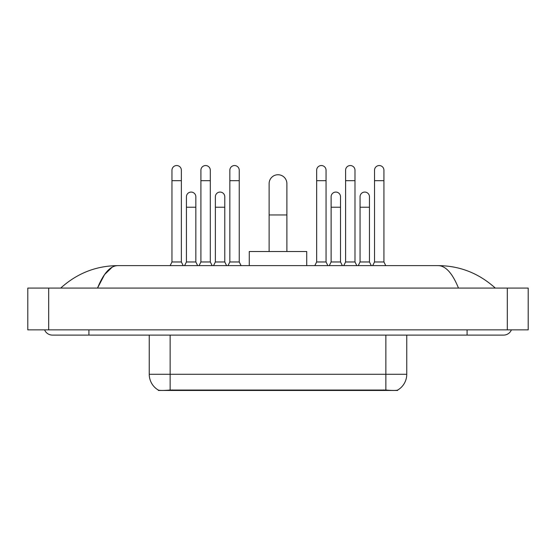 <?xml version="1.0" encoding="UTF-8"?>
<svg xmlns="http://www.w3.org/2000/svg" width="556" height="556" viewBox="0 0 556 556"><rect width="100%" height="100%" fill="white"/><g stroke="black" fill="none" stroke-linecap="round" stroke-linejoin="round"><path stroke-width="0.83" d="M397.616 390.09L397.616 390.458L158.384 390.458L158.384 390.09M149.244 335.094L149.244 374.264A18.278 18.278 0 0 0 158.279 390.041C159.635 390.562 163.582 390.562 170.136 390.041L385.864 390.041C392.404 390.562 396.358 390.562 397.721 390.041A18.278 18.278 0 0 0 406.756 374.264L406.756 335.094M269.118 251.52L269.118 183.612A8.882 8.882 0 0 1 278 174.737A8.882 8.882 0 0 1 286.882 183.612A8.882 8.882 0 0 0 278 174.737M286.882 251.52L286.882 183.612M306.731 265.622L306.731 251.52L249.269 251.52L249.269 265.622M170.136 265.622L171.964 261.966L181.367 261.966L183.195 265.622M181.367 261.966L181.367 170.24A4.698 4.698 0 0 0 176.669 165.542A4.698 4.698 0 0 1 176.961 165.549M171.964 261.966L171.964 180.686L181.367 180.686M171.964 180.686L171.964 170.24A4.698 4.698 0 0 1 176.669 165.542M199.076 265.622L200.904 261.966L210.307 261.966L212.135 265.622M210.307 261.966L210.307 170.24A4.698 4.698 0 0 0 205.602 165.542A4.698 4.698 0 0 1 205.901 165.549M200.904 261.966L200.904 180.686L210.307 180.686M200.904 180.686L200.904 170.24A4.698 4.698 0 0 1 205.602 165.542M228.016 265.622L229.843 261.966L239.24 261.966L241.068 265.622M239.24 261.966L239.24 170.24A4.698 4.698 0 0 0 234.542 165.542A4.698 4.698 0 0 1 234.834 165.549M229.843 261.966L229.843 180.686L239.24 180.686M229.843 180.686L229.843 170.24A4.698 4.698 0 0 1 234.542 165.542M314.828 265.622L316.656 261.966L326.052 261.966L327.88 265.622M326.052 261.966L326.052 170.24A4.698 4.698 0 0 0 321.354 165.542A4.698 4.698 0 0 1 321.646 165.549M316.656 261.966L316.656 180.686L326.052 180.686M316.656 180.686L316.656 170.24A4.698 4.698 0 0 1 321.354 165.542M343.761 265.622L345.589 261.966L354.992 261.966L356.82 265.622M354.992 261.966L354.992 170.24A4.698 4.698 0 0 0 350.294 165.542A4.698 4.698 0 0 1 350.586 165.549M345.589 261.966L345.589 180.686L354.992 180.686M345.589 180.686L345.589 170.24A4.698 4.698 0 0 1 350.294 165.542M372.701 265.622L374.529 261.966L383.932 261.966L385.76 265.622M383.932 261.966L383.932 170.24A4.698 4.698 0 0 0 379.227 165.542A4.698 4.698 0 0 1 379.526 165.549M374.529 261.966L374.529 180.686L383.932 180.686M374.529 180.686L374.529 170.24A4.698 4.698 0 0 1 379.227 165.542M184.606 265.622L186.434 261.966L195.837 261.966L197.665 265.622M195.837 261.966L195.837 196.775A4.698 4.698 0 0 0 191.431 192.084A4.698 4.698 0 0 1 195.837 196.775M186.434 261.966L186.434 207.221L195.837 207.221M186.434 207.221L186.434 196.775A4.698 4.698 0 0 1 191.431 192.084M213.546 265.622L215.374 261.966L224.777 261.966L226.605 265.622M224.777 261.966L224.777 196.775A4.698 4.698 0 0 0 220.371 192.084A4.698 4.698 0 0 1 224.777 196.775M215.374 261.966L215.374 207.221L224.777 207.221M215.374 207.221L215.374 196.775A4.698 4.698 0 0 1 220.371 192.084M329.291 265.622L331.119 261.966L340.522 261.966L342.35 265.622M340.522 261.966L340.522 196.775A4.698 4.698 0 0 0 336.116 192.084A4.698 4.698 0 0 1 340.522 196.775M331.119 261.966L331.119 207.221L340.522 207.221M331.119 207.221L331.119 196.775A4.698 4.698 0 0 1 336.116 192.084M358.231 265.622L360.059 261.966L369.462 261.966L371.29 265.622M369.462 261.966L369.462 196.775A4.698 4.698 0 0 0 365.056 192.084A4.698 4.698 0 0 1 369.462 196.775M360.059 261.966L360.059 207.221L369.462 207.221M360.059 207.221L360.059 196.775A4.698 4.698 0 0 1 365.056 192.084M44.605 329.868A8.361 8.361 0 0 0 52.347 335.094A8.361 8.361 0 0 1 44.605 329.868A8.361 8.361 0 0 0 52.347 335.094L503.653 335.094A8.361 8.361 0 0 0 511.395 329.868A8.361 8.361 0 0 1 503.653 335.094A8.361 8.361 0 0 0 511.395 329.868A8.361 8.361 0 0 1 503.653 335.094M458.478 288.084C452.487 273.33 445.752 265.844 438.288 265.622L117.712 265.622C110.248 265.844 103.513 273.33 97.522 288.084L104.556 274.574L112.291 267.089M48.692 288.084L528.2 288.084L528.2 329.868L27.8 329.868L27.8 288.084L48.692 288.084L48.692 329.868M438.288 265.622C459.847 265.789 478.855 273.274 495.292 288.084L493.513 286.465M62.487 286.465L60.708 288.084C77.069 273.309 96.07 265.817 117.712 265.622M383.515 390.458L383.515 389.944M172.485 390.458L172.485 389.944M385.864 390.041L385.864 374.264L406.756 374.264M149.244 374.264L170.136 374.264L170.136 390.041M170.136 335.094L170.136 374.264L385.864 374.264L385.864 335.094M269.118 214.957L286.882 214.957M467.089 329.868L467.089 335.094M88.911 329.868L88.911 335.094M507.308 288.084L507.308 329.868"/></g></svg>
